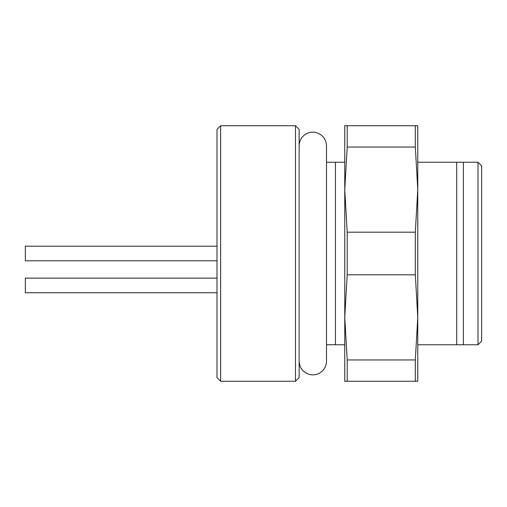 <?xml version="1.0" encoding="UTF-8"?>
<svg xmlns="http://www.w3.org/2000/svg" width="507" height="507" viewBox="0 0 507 507"><rect width="100%" height="100%" fill="white"/><g stroke="black" fill="none" stroke-linecap="round" stroke-linejoin="round"><path stroke-width="0.76" d="M456.725 344.76L456.725 162.24L463.398 162.24L463.398 344.76L417.768 344.76L417.768 317.382L417.768 381.264L344.76 381.264L344.76 317.382L344.76 344.76L326.508 344.76M326.508 162.24L344.76 162.24L344.76 189.618L344.76 125.736L417.768 125.736L417.768 189.618L417.768 162.24L456.725 162.24M335.463 162.24L335.463 344.76M463.398 344.76L478 344.76L478 162.24L463.398 162.24M478 162.24L481.65 165.89L481.65 341.11L478 344.76M417.768 189.618L417.768 317.382L415.322 274.819L347.206 274.819L344.76 317.382L344.76 189.618L347.206 232.181L415.322 232.181L417.768 189.618L415.322 147.055L347.206 147.055L344.76 189.618M415.322 381.264L415.322 359.945L417.768 317.382M344.76 317.382L347.206 359.945L415.322 359.945M347.206 359.945L347.206 381.264M415.322 274.819L415.322 232.181M347.206 232.181L347.206 274.819M347.206 125.736L347.206 147.055M415.322 147.055L415.322 125.736M299.13 145.813C299.288 140.769 301.481 136.865 305.715 134.114C308.814 132.289 312.122 131.725 315.652 132.422C322.414 134.336 326.033 138.798 326.508 145.813L326.508 361.187C326.362 366.149 324.227 370.015 320.101 372.778C316.888 374.73 313.446 375.313 309.771 374.534C303.129 372.55 299.58 368.101 299.13 361.187M216.996 260.801L25.35 260.801L25.35 246.199L216.996 246.199M216.996 292.742L25.35 292.742L25.35 278.14L216.996 278.14M220.646 381.264L216.996 377.614L216.996 129.386L220.646 125.736L220.646 381.264L295.48 381.264L295.48 125.736L220.646 125.736M295.48 125.736L299.13 129.386L299.13 377.614L295.48 381.264"/></g></svg>
